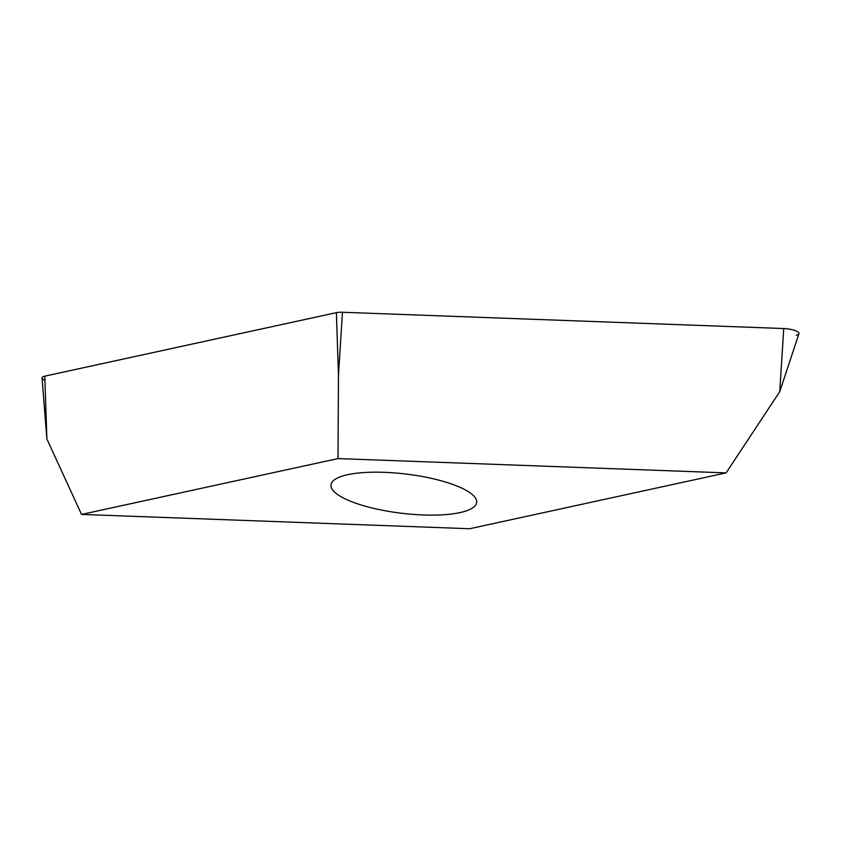 <?xml version="1.0" encoding="UTF-8"?>
<svg xmlns="http://www.w3.org/2000/svg" width="841" height="841" viewBox="0 0 841 841"><rect width="100%" height="100%" fill="white"/><g stroke="black" fill="none" stroke-linecap="round" stroke-linejoin="round"><path stroke-width="1.26" d="M726.109 472.884L779.733 391.717L798.95 333.698A12.131 3.259 -173.1 0 0 783.749 328.537L342.466 312.263A12.131 3.259 -173.1 0 0 339.123 312.295A12.131 3.259 -173.1 0 0 336.389 312.652L44.804 376.148A12.131 3.259 -173.1 0 0 42.05 378.008L46.875 438.939L81.535 514.419L337.998 458.576L726.109 472.884L469.656 528.737L81.535 514.419M44.941 380.395A12.131 3.259 6.9 0 1 44.804 376.148L336.389 312.652A12.131 3.259 6.9 0 1 339.123 312.295A12.131 3.259 6.9 0 1 342.466 312.263L338.46 375.443L337.998 458.576M342.665 497.599A73.367 19.732 -173.1 0 0 423.338 514.976A73.367 19.732 -173.1 0 0 476.658 502.466A73.367 19.732 -173.1 0 0 464.978 489.714A73.367 19.732 -173.1 0 0 384.305 472.327A73.367 19.732 -173.1 0 0 330.986 484.837A73.367 19.732 -173.1 0 0 342.665 497.599M342.466 312.263L783.749 328.537A12.131 3.259 6.9 0 1 797.058 331.417A12.131 3.259 6.9 0 1 796.238 335.202M338.46 375.443L336.389 312.652M44.804 376.148L46.875 438.939M779.733 391.717L783.749 328.537"/></g></svg>
